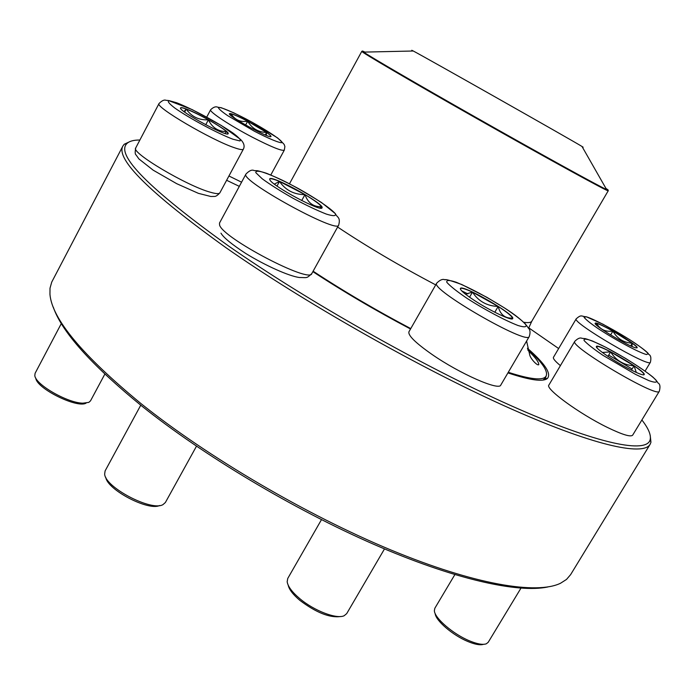 <?xml version="1.0" encoding="UTF-8"?>
<svg xmlns="http://www.w3.org/2000/svg" width="695" height="695" viewBox="0 0 695 695"><rect width="100%" height="100%" fill="white"/><g stroke="black" fill="none" stroke-linecap="round" stroke-linejoin="round"><path stroke-width="1.04" d="M650.242 435.513L650.946 442.272L650.12 444.314C643.275 456.511 591.862 445.321 504.405 405.863C417.2 366.543 302.968 301.63 225.927 247.663C149.92 193.036 115.57 159.155 122.893 146.02L124.214 144.265L130.373 141.38M122.893 146.02L51.743 282.074L50.005 288.234L49.953 294.367C52.038 318.962 82.462 355.432 141.233 403.786C207.423 456.815 306.174 514.813 390.442 549.797C474.841 584.816 536.87 594.79 560.535 583.244L566.503 579.43L570.621 574.635L650.12 444.314M139.895 140.016C133.753 139.982 129.452 141.128 126.994 143.457C115.179 154.62 148.982 188.771 228.412 245.891C306.964 300.813 424.124 367.03 511.364 405.845C598.882 444.809 647.314 453.87 650.207 439.475C651.154 434.792 648.374 428.294 641.876 419.98M558.65 348.543L528.739 327.832M527.436 348.247C544.854 363.52 551.535 373.554 547.469 378.367C543.351 382.102 530.163 380.278 507.923 372.894M410.519 329.004C375.804 310.674 343.252 291.553 312.872 271.641M547.816 586.971C517.862 593.322 454.13 579.326 373.797 544.324C293.542 509.305 203.331 455.347 141.589 405.88C91.114 364.649 61.69 331.75 53.306 307.19M542.943 380.069L545.523 378.054L546.088 376.108M247.698 121.156C262.076 128.949 269.851 134.048 271.024 136.455C270.876 139.626 226.978 115.578 229.437 113.65C230.862 113.085 236.952 115.578 247.698 121.156M230.783 115.413L231.105 113.772L229.419 113.693M247.655 121.234C240.01 117.238 234.493 114.753 231.105 113.772C234.754 119.827 240.262 122.311 247.655 121.234C252.007 128.479 258.332 132.224 266.619 132.476L247.655 121.234L245.613 125.03M270.998 136.489C271.085 135.925 269.625 134.587 266.619 132.476L266.255 135.36M266.619 132.476L265.273 134.96M186.286 108.993C199.812 113.858 230.323 131.824 228.168 133.675C227.864 137.671 177.581 110.453 180.57 107.873C180.935 107.334 182.837 107.708 186.286 108.993M61.325 323.54L35.106 373.285L34.811 375.517C35.167 384.387 67.337 402.935 82.801 403.187L88.83 402.37L90.515 400.85L104.841 374.118M86.093 403.109C77.345 408.669 36.383 388.383 35.801 378.123M228.142 133.718L226.553 131.564L225.058 133.44M183.966 111.556L186.234 109.08C182.889 107.838 180.995 107.447 180.544 107.925M208.37 119.818C199.639 114.988 192.263 111.409 186.234 109.08C191.507 116.699 198.883 120.278 208.37 119.818C212.244 127.706 218.308 131.624 226.553 131.564C223.06 128.584 217.005 124.666 208.37 119.818L205.746 124.761M186.234 109.08L184.653 112.077M269.895 179.927L269.686 178.954C270.946 174.332 325.338 204.347 322.028 207.814C321.689 212.357 272.753 186.217 269.895 179.927M140.755 405.211L105.11 470.906L104.65 474.059C105.067 487.351 151.597 511.676 162.969 504.622L165.375 502.511L196.485 446.199M159.598 505.508C148.391 511.233 107.212 489.714 105.77 477.317M322.002 207.866L321.603 206.702C319.483 204.052 313.94 200.021 304.975 194.6C307.963 202.992 313.506 207.023 321.603 206.702L319.752 208.005M274.351 184.097L279.503 181.447C273.717 179.058 270.442 178.25 269.66 179.006M304.975 194.6L279.503 181.447C285.628 190.282 294.124 194.661 304.975 194.6L301.708 200.551M279.503 181.447L277.001 186.034M527.653 349.185C542.143 362.199 548.294 371.165 546.105 376.082C543.368 380.799 530.754 379.54 508.28 372.285M410.754 328.587C375.986 310.257 343.443 291.127 313.115 271.206M582.158 146.723C583.904 147.661 583.861 147.575 582.01 146.471C571.742 140.138 423.993 56.538 413.273 51.004C411.379 49.988 411.275 49.988 412.978 51.004M474.39 300.448C464.738 294.081 460.073 290.084 460.394 288.477C461.715 283.751 516.038 315.043 512.667 318.597C512.137 321.203 490.296 310.9 474.39 300.448M321.481 519.651L287.747 578.457L287.165 581.732C287.878 586.476 292.091 592.123 299.814 598.664C314.123 610.809 336.762 619.427 344.155 615.735L346.701 613.624L384.491 548.92M340.706 616.5C329.908 618.09 316.303 612.721 299.892 600.393C293.038 594.599 289.137 589.525 288.182 585.155M498.176 306.443L472.478 292.135C478.447 301.3 487.013 306.061 498.176 306.443C500.287 314.679 505.1 318.562 512.606 318.093C511.529 315.895 506.716 312.012 498.176 306.443L494.805 312.246M512.632 318.649L512.606 318.093L511.042 318.883M465.459 294.159L472.478 292.135C465.389 288.894 461.35 287.695 460.368 288.529M472.478 292.135L469.559 297.199M630.157 369.471C614.441 361.496 594.546 347.874 596.414 346.475C597.361 342.548 647.036 371.816 644.152 374.64C643.222 375.456 638.557 373.728 630.157 369.471M454.843 574.635L434.835 608.255L434.366 610.662C434.436 617.985 453.14 634.188 469.568 640.877C477.291 644.057 482.877 645.029 486.318 643.805L488.211 642.293L520.946 588.17M483.459 644.326C480.202 645.377 475.041 644.456 467.97 641.546C452.793 635.369 435.487 620.453 435.174 613.511M602.365 352.478L610.618 351.87C602.617 347.787 597.909 345.98 596.484 346.44L597.439 348.334M644.117 374.683C644.23 373.484 640.868 370.531 634.04 365.813L610.618 351.87C615.952 360.462 623.754 365.11 634.04 365.813L636.316 372.459M643.361 374.874L643.961 374.796M596.597 347.3L596.388 346.527M596.492 347.118L596.362 346.657M634.04 365.813L631.442 370.122M610.618 351.87L607.925 356.379M635.829 347.847C628.81 346.64 592.618 324.704 595.207 323.271C595.815 320.169 639.443 345.693 637.098 347.804L635.829 347.847M596.345 324.965L596.649 323.357L595.181 323.314M612.903 331.107C605.258 326.867 599.846 324.287 596.649 323.357C599.985 329.473 605.397 332.054 612.903 331.107C617.203 338.63 623.658 342.678 632.268 343.243L612.903 331.107L610.618 334.929M637.072 347.839C637.185 347.222 635.586 345.693 632.268 343.243L631.929 346.431M632.268 343.243L630.686 345.875M254.448 131.259C269.2 138.887 280.042 143.318 282.031 142.623C282.665 140.564 265.533 129.331 246.334 119.123C232.234 111.799 221.184 107.126 218.404 107.377C218.239 108.498 221.288 111.226 227.56 115.578L254.448 131.259M228.933 175.983L241.573 182.186M252.415 137.245C230.167 125.673 208.752 111.513 210.628 109.767C213.365 107.1 215.763 106.248 217.822 107.23L221.227 107.708L233.798 112.842L252.12 122.233L277.618 137.949C286.418 146.332 283.577 143.813 284.898 146.489L284.316 150.111C282.083 151.302 271.45 147.01 252.415 137.245M232.981 139.235L239.992 140.955C241.2 140.077 238.837 137.419 232.903 132.988C218.534 123.015 192.011 108.741 176.678 102.764L168.981 100.601C167.095 101.114 169.024 103.581 174.758 108.003C189.257 118.254 218.091 133.692 232.981 139.235M219.863 192.836C217.492 195.469 215.589 196.668 214.173 196.433L210.793 196.485L198.405 193.349L176.73 183.697L153.169 170.162L138.93 158.955L136.012 154.872C135.038 154.325 134.943 152.023 135.725 147.948C130.417 152.353 187.12 186.034 210.507 192.272C216.023 193.87 219.142 194.053 219.863 192.836L243.38 149.138C242.816 150.077 239.827 149.599 234.423 147.722C211.584 140.182 154.403 106.596 159.042 103.52C161.9 100.645 164.202 99.567 165.949 100.288L168.433 100.532L192.141 109.593L221.227 125.43L240.54 139.434C243.962 142.918 244.909 146.15 243.38 149.138M335.285 213.617C330.594 208.318 316.112 198.518 298.363 188.553C286.401 182.151 275.811 177.069 266.593 173.316C259.122 170.779 255.534 170.57 255.812 172.664L262.232 178.806C270.381 184.74 280.763 191.29 293.368 198.449C306.13 205.251 317.12 210.463 326.329 214.086C333.392 216.284 336.371 216.128 335.285 213.617M245.96 174.063L219.498 223.06L219.568 224.98C222.452 237.933 310.344 283.96 311.838 273.5L338.682 225.128C337.735 234.258 239.089 180.014 245.96 174.063C249.34 170.562 252.085 169.415 254.196 170.605L257.576 170.727C263.414 172.047 271.71 175.236 282.457 180.292C292.056 184.922 305.062 192.324 321.464 202.488L335.372 213.669C337.049 217.743 340.828 216.91 338.682 225.128M364.945 52.09C361.956 50.648 361.539 50.657 363.685 52.116C370.279 56.738 417.217 84.104 474.511 116.586C538.868 153.109 598.847 186.164 606.596 189.553L608.229 190.769L531.831 321.177C531.006 322.602 528.348 322.966 523.856 322.272M435.722 284.889C399.721 265.933 367.021 246.656 337.622 227.039M608.229 190.769C610.445 193.158 546.652 158.208 474.199 117.09C409.068 80.168 359.541 51.091 361.8 51.343L289.467 183.81M363.224 51.838L363.833 52.116M606.526 189.422L607.074 189.804M582.01 146.471L606.596 189.553C608.959 190.638 608.75 190.274 605.971 188.458M504.318 307.842C486.439 296.669 470.437 288.147 456.311 282.274C449.265 279.903 446.12 279.929 446.868 282.361C450.264 286.227 457.206 291.709 467.7 298.798C485.145 309.909 505.274 320.586 518.018 325.503C524.708 327.554 527.262 327.137 525.681 324.27C521.624 320.1 514.5 314.627 504.318 307.842M436.712 283.152L408.947 331.767C407.835 335.346 415.575 342.948 432.177 354.546C459.916 373.797 499.219 391.042 500.8 385.039L529.26 336.519C527.714 345.71 429.293 288.894 436.712 283.152C440.022 279.816 442.828 278.712 445.13 279.85C445.043 278.938 450.586 280.493 461.758 284.516L486.891 297.33L504.335 307.85C527.479 322.515 528.391 329.039 528.521 328.248C530.25 329.838 530.494 332.601 529.26 336.519M461.689 290.858L467.883 293.907M605.693 347.257L592.792 341.141C586.363 338.726 583.47 338.526 584.113 340.541C587.162 343.903 593.426 348.82 602.913 355.293L635.612 374.423L648.852 380.617C655.072 382.815 657.505 382.702 656.158 380.278C650.233 373.649 626.195 357.977 605.693 347.257L625.274 358.229C638.236 366.326 647.488 372.642 653.022 377.185C659.129 383.232 656.984 382.25 658.104 383.023C660.068 384.048 660.467 386.794 659.329 391.242C658.026 398.782 568.31 345.65 574.817 341.306C577.736 338.439 580.082 337.431 581.845 338.283L584.547 338.63C583.722 337.961 592.783 340.602 605.684 347.248M574.817 341.306L548.902 385.03C544.828 388.522 579.23 413.725 607.413 427.434C622.286 434.653 630.704 437.224 632.659 435.166L659.329 391.242M608.69 355.093L632.12 368.993M586.424 316.824L584.026 317.241C585.598 319.405 590.168 323.106 597.735 328.335C614.936 339.707 638.992 352.617 646.506 354.546L648.244 353.712C646.159 351.279 641.346 347.483 633.788 342.331C617.073 331.385 594.642 319.292 586.424 316.824M650.407 362.269C649.651 368.211 571.012 322.037 576.242 318.779C581.611 314.097 581.107 316.503 586.38 316.798L603.017 324.226L629.097 339.29C641.998 347.787 648.522 352.817 648.661 354.372C650.789 355.232 651.371 357.856 650.407 362.269L645.09 371.078M576.242 318.779L553.463 357.308C552.855 358.516 555.175 361.287 560.405 365.622M544.984 378.966L544.498 379.783M126.994 143.457L124.214 144.265M650.207 439.475L650.946 442.272M544.706 379.036L547.469 378.367M270.798 174.984L284.316 150.111M206.728 117.116L210.628 109.767M239.315 186.364L226.622 180.274M135.725 147.948L159.042 103.52M311.838 273.5C306.391 278.825 307.242 277.47 299.337 277.514C288.746 276.028 265.646 265.698 245.795 253.51C231.748 244.345 223.477 237.56 220.967 233.164M321.168 208.153L321.933 207.944M269.868 179.866L269.634 179.11M546.105 376.082L544.081 379.505M531.831 321.177L528.574 328.309M526.593 341.071L529.833 355.371C530.98 359.202 537.504 366.161 538.781 364.649C538.868 362.086 535.263 357.317 527.965 350.358M413.273 51.004L363.685 52.116L361.8 51.343M511.746 318.935L512.562 318.727M460.559 289.433L460.342 288.634"/></g></svg>
